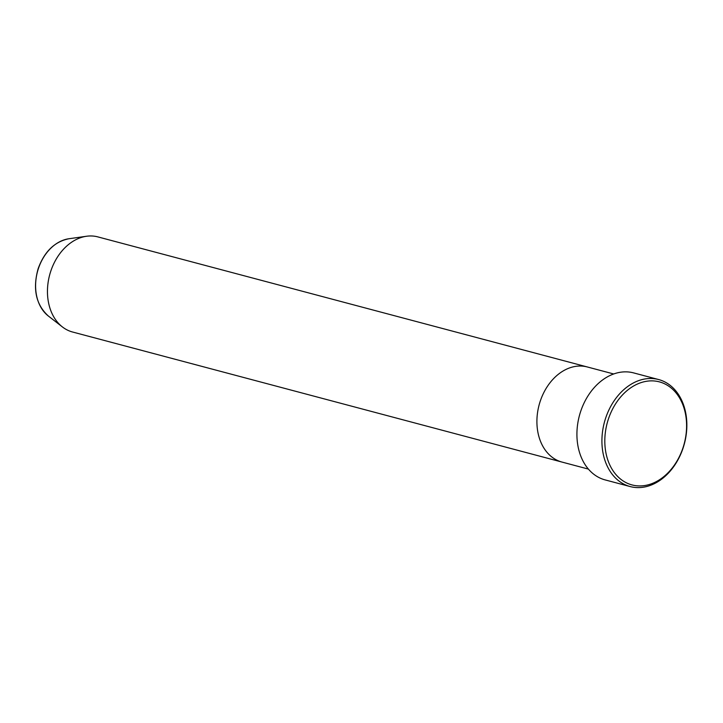 <?xml version="1.0" encoding="UTF-8"?>
<svg xmlns="http://www.w3.org/2000/svg" width="723" height="723" viewBox="0 0 723 723"><rect width="100%" height="100%" fill="white"/><g stroke="black" fill="none" stroke-linecap="round" stroke-linejoin="round"><path stroke-width="1.08" d="M683.099 447.474A53.312 39.864 104.9 0 0 662.241 382.783A53.312 39.864 104.9 0 0 608.305 419.331A53.312 39.864 104.9 0 0 629.164 484.012A53.312 39.864 104.9 0 0 683.099 447.474M605.549 418.436A55.364 41.401 -75.1 0 1 658.608 379.539A55.364 41.401 -75.1 0 1 683.217 447.664A55.364 41.401 -75.1 0 1 630.167 486.561A55.364 41.401 -75.1 0 1 605.549 418.436M68.875 238.753A41.925 31.351 104.9 0 0 38.346 268.748A41.925 31.351 104.9 0 0 48.342 316.014C35.933 304.672 32.526 288.902 38.129 268.721C44.329 251.649 54.577 241.663 68.875 238.753L86.516 236.258A49.209 36.801 104.9 0 1 97.84 236.891L587.293 366.959A49.209 36.801 104.9 0 0 540.135 401.527A49.209 36.801 104.9 0 0 562.015 462.078L588.423 469.1M658.608 379.539L633.61 372.896A55.364 41.401 104.9 0 0 580.551 411.794A55.364 41.401 104.9 0 0 605.169 479.918L630.167 486.561M86.516 236.258A49.209 36.801 104.9 0 0 50.682 271.459A49.209 36.801 104.9 0 0 62.413 326.941A49.209 36.801 104.9 0 0 72.562 332.011L562.015 462.078A49.209 36.801 104.9 0 1 540.135 401.527A49.209 36.801 104.9 0 1 587.293 366.959L613.7 373.972M48.342 316.014L62.413 326.941"/></g></svg>
